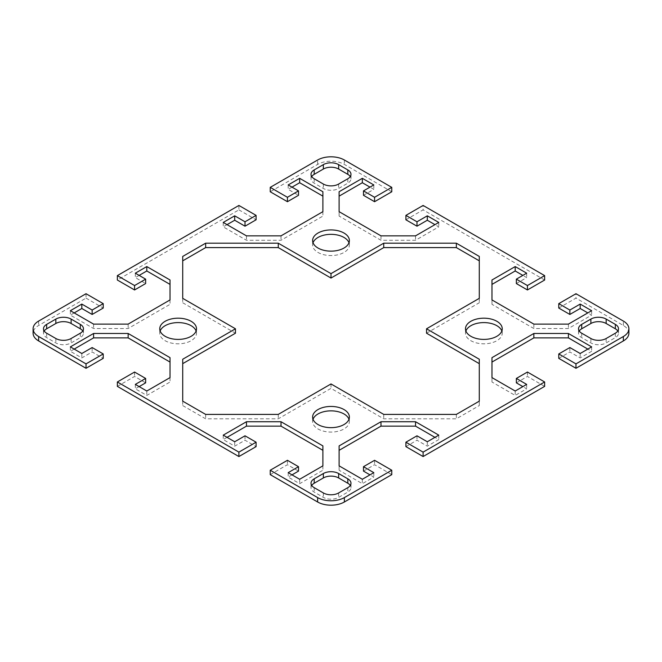 <?xml version="1.0" encoding="UTF-8"?>
<svg xmlns="http://www.w3.org/2000/svg" width="662" height="662" viewBox="0 0 662 662"><rect width="100%" height="100%" fill="white"/><g stroke="black" fill="none" stroke-linecap="round" stroke-linejoin="round"><path stroke-width="0.5" stroke-dasharray="3.31 2.48" d="M160.154 331A18.379 10.609 0 0 0 159.757 333.209A18.379 10.609 0 0 0 165.136 340.707A18.379 10.609 0 0 0 185.161 343.007A18.379 10.609 0 0 0 196.506 333.209A18.379 10.609 0 0 0 196.109 331M313.027 419.261A18.379 10.609 0 0 0 312.621 421.462A18.379 10.609 0 0 0 318.008 428.968A18.379 10.609 0 0 0 338.034 431.268A18.379 10.609 0 0 0 349.379 421.462A18.379 10.609 0 0 0 348.973 419.261M313.027 242.739A18.379 10.609 0 0 0 312.621 244.948A18.379 10.609 0 0 0 318.008 252.454A18.379 10.609 0 0 0 338.034 254.754A18.379 10.609 0 0 0 349.379 244.948A18.379 10.609 0 0 0 348.973 242.739M465.891 331A18.379 10.609 0 0 0 465.494 333.209A18.379 10.609 0 0 0 470.872 340.707A18.379 10.609 0 0 0 490.898 343.007A18.379 10.609 0 0 0 502.243 333.209A18.379 10.609 0 0 0 501.846 331M270.237 474.637L287.432 464.707L298.512 471.112M292.016 474.861L288.193 477.062L299.663 483.682L322.89 470.268L322.89 445.907M227.049 437.35L223.226 439.56L234.696 446.18L245.014 440.222L256.095 446.618M117.364 386.385L134.568 376.455L145.648 382.851M139.152 386.6L135.329 388.809L146.799 395.429L170.026 382.015L170.026 357.654M74.185 349.089L70.362 351.299L81.823 357.919L92.142 351.961L103.231 358.357M86.027 293.713L86.027 298.123L38.644 325.481A18.917 10.923 0 0 0 33.1 333.209M86.027 298.123L103.231 308.053M74.185 312.911L70.362 315.112L93.59 328.526L128.147 328.526L170.026 304.346L170.026 279.985M139.152 275.4L135.329 277.601L145.648 283.559M238.899 205.452L238.899 209.871L117.364 280.034M238.899 209.871L256.095 219.792M227.049 224.65L223.226 226.859L246.463 240.273L281.019 240.273L322.89 216.093L322.89 191.732M292.016 187.139L288.193 189.349L298.512 195.307M391.763 191.773L344.372 164.416A18.917 10.923 0 0 0 317.628 164.416L270.237 191.773M363.488 195.307L373.807 189.349L369.984 187.139M339.11 191.732L339.11 216.093L380.981 240.273L415.537 240.273L438.774 226.859L434.951 224.65M405.905 219.792L423.101 209.871L423.101 205.452M544.636 280.034L423.101 209.871M516.352 283.559L526.671 277.601L522.848 275.4M491.974 279.985L491.974 304.346L533.853 328.526L568.41 328.526L591.638 315.112L587.815 312.911M558.769 308.053L575.973 298.123L575.973 293.713M628.9 333.209A18.917 10.923 0 0 0 623.356 325.481L575.973 298.123M558.769 358.357L569.858 351.961L580.177 357.919L591.638 351.299L587.815 349.089M491.974 357.654L491.974 382.015L515.202 395.429L526.671 388.809L522.848 386.6M516.352 382.851L527.432 376.455L544.636 386.385M405.905 446.618L416.986 440.222L427.304 446.18L438.774 439.56L434.951 437.35M339.11 445.907L339.11 470.268L362.337 483.682L373.807 477.062L369.984 474.861M363.488 471.112L374.568 464.707L391.763 474.637M182.72 359.243L182.72 405.574L205.65 418.814L278.263 418.814L331 388.371L383.737 418.814L456.35 418.814L479.28 405.574L479.28 359.243M426.543 333.209L479.28 302.757L479.28 256.426M182.72 256.426L182.72 302.757L235.457 333.209M579.233 331A10.807 6.239 0 0 0 578.538 333.209A10.807 6.239 0 0 0 581.699 337.62L590.876 342.916A10.807 6.239 0 0 0 606.16 342.916L615.337 337.62A10.807 6.239 0 0 0 618.498 333.209A10.807 6.239 0 0 0 617.803 331M311.719 176.547A10.807 6.239 0 0 0 311.016 178.757A10.807 6.239 0 0 0 314.185 183.167L323.354 188.463A10.807 6.239 0 0 0 338.646 188.463L347.815 183.167A10.807 6.239 0 0 0 350.984 178.757A10.807 6.239 0 0 0 350.281 176.547M311.719 485.453A10.807 6.239 0 0 0 311.016 487.654A10.807 6.239 0 0 0 314.185 492.073L323.354 497.369A10.807 6.239 0 0 0 338.646 497.369L347.815 492.073A10.807 6.239 0 0 0 350.984 487.654A10.807 6.239 0 0 0 350.281 485.453M44.197 331A10.807 6.239 0 0 0 43.502 333.209A10.807 6.239 0 0 0 46.663 337.62L55.84 342.916A10.807 6.239 0 0 0 71.124 342.916L80.301 337.62A10.807 6.239 0 0 0 83.462 333.209A10.807 6.239 0 0 0 82.767 331M456.35 414.404L456.35 418.814M479.28 401.164L479.28 405.574M331 383.952L331 388.371M383.737 414.404L383.737 418.814M479.28 298.347L479.28 302.757M182.72 298.347L182.72 302.757M205.65 414.404L205.65 418.814M278.263 414.404L278.263 418.814M182.72 401.164L182.72 405.574M568.41 324.115L568.41 328.526M591.638 310.701L591.638 315.112M526.671 273.191L526.671 277.601M491.974 299.936L491.974 304.346M533.853 324.115L533.853 328.526M491.974 377.605L491.974 382.015M515.202 391.019L515.202 395.429M526.671 384.399L526.671 388.809M527.432 372.036L527.432 376.455M569.858 347.55L569.858 351.961M580.177 353.508L580.177 357.919M591.638 346.888L591.638 351.299M415.537 235.854L415.537 240.273M438.774 222.44L438.774 226.859M373.807 184.938L373.807 189.349M339.11 211.675L339.11 216.093M380.981 235.854L380.981 240.273M288.193 184.938L288.193 189.349M223.226 222.44L223.226 226.859M246.463 235.854L246.463 240.273M281.019 235.854L281.019 240.273M322.89 211.675L322.89 216.093M223.226 435.141L223.226 439.56M234.696 441.761L234.696 446.18M245.014 435.803L245.014 440.222M287.432 460.297L287.432 464.707M288.193 472.651L288.193 477.062M299.663 479.271L299.663 483.682M322.89 465.858L322.89 470.268M339.11 465.858L339.11 470.268M362.337 479.271L362.337 483.682M373.807 472.651L373.807 477.062M374.568 460.297L374.568 464.707M416.986 435.803L416.986 440.222M427.304 441.761L427.304 446.18M438.774 435.141L438.774 439.56M70.362 346.888L70.362 351.299M81.823 353.508L81.823 357.919M92.142 347.55L92.142 351.961M134.568 372.036L134.568 376.455M135.329 384.399L135.329 388.809M146.799 391.019L146.799 395.429M170.026 377.605L170.026 382.015M135.329 273.191L135.329 277.601M70.362 310.701L70.362 315.112M93.59 324.115L93.59 328.526M128.147 324.115L128.147 328.526M170.026 299.936L170.026 304.346M38.644 321.07L38.644 325.481M623.356 325.481L623.356 321.07M317.628 164.416L317.628 160.005M344.372 160.005L344.372 164.416M581.699 333.209L581.699 337.62M590.876 338.505L590.876 342.916M606.16 338.505L606.16 342.916M615.337 333.209L615.337 337.62M314.185 178.757L314.185 183.167M323.354 184.053L323.354 188.463M338.646 184.053L338.646 188.463M347.815 178.757L347.815 183.167M338.646 492.95L338.646 497.369M347.815 487.654L347.815 492.073M314.185 487.654L314.185 492.073M323.354 492.95L323.354 497.369M46.663 333.209L46.663 337.62M55.84 338.505L55.84 342.916M71.124 338.505L71.124 342.916M80.301 333.209L80.301 337.62M196.506 328.791L196.506 333.209M349.379 417.052L349.379 421.462M312.621 240.538L312.621 244.948M465.494 328.791L465.494 333.209M502.243 333.209L502.243 328.791M349.379 244.948L349.379 240.538M578.538 333.209L578.538 328.791M618.498 333.209L618.498 328.791M311.016 178.757L311.016 174.346M350.984 178.757L350.984 174.346M312.621 421.462L312.621 417.052M159.757 333.209L159.757 328.791M350.984 487.654L350.984 483.243M311.016 487.654L311.016 483.243M83.462 333.209L83.462 328.791M43.502 333.209L43.502 328.791"/><path stroke-width="0.99" d="M191.128 321.293A18.379 10.609 180 0 1 196.506 328.791A18.379 10.609 180 0 1 185.161 338.596A18.379 10.609 180 0 1 165.136 336.296A18.379 10.609 180 0 1 159.757 328.791A18.379 10.609 180 0 1 171.102 318.993A18.379 10.609 180 0 1 191.128 321.293M196.109 331A18.379 10.609 0 0 0 191.128 325.704A18.379 10.609 0 0 0 172.914 323.031A18.379 10.609 0 0 0 160.154 331M343.992 409.546A18.379 10.609 180 0 1 349.379 417.052A18.379 10.609 180 0 1 338.034 426.849A18.379 10.609 180 0 1 318.008 424.549A18.379 10.609 180 0 1 312.621 417.052A18.379 10.609 180 0 1 323.966 407.246A18.379 10.609 180 0 1 343.992 409.546M348.973 419.261A18.379 10.609 0 0 0 343.992 413.965A18.379 10.609 0 0 0 325.778 411.292A18.379 10.609 0 0 0 313.027 419.261M318.008 248.035A18.379 10.609 180 0 1 312.621 240.538A18.379 10.609 180 0 1 323.966 230.732A18.379 10.609 180 0 1 343.992 233.032A18.379 10.609 180 0 1 349.379 240.538A18.379 10.609 180 0 1 338.034 250.335A18.379 10.609 180 0 1 318.008 248.035M348.973 242.739A18.379 10.609 0 0 0 343.992 237.451A18.379 10.609 0 0 0 325.778 234.778A18.379 10.609 0 0 0 313.027 242.739M470.872 336.296A18.379 10.609 180 0 1 465.494 328.791A18.379 10.609 180 0 1 476.839 318.993A18.379 10.609 180 0 1 496.864 321.293A18.379 10.609 180 0 1 502.243 328.791A18.379 10.609 180 0 1 490.898 338.596A18.379 10.609 180 0 1 470.872 336.296M501.846 331A18.379 10.609 0 0 0 496.864 325.704A18.379 10.609 0 0 0 478.651 323.031A18.379 10.609 0 0 0 465.891 331M317.628 501.995A18.917 10.923 0 0 0 344.372 501.995L391.763 474.637L391.763 470.227L344.372 497.584A18.917 10.923 180 0 1 317.628 497.584L270.237 470.227L270.237 474.637L317.628 501.995L317.628 497.584M256.095 442.208L256.095 446.618L238.899 456.548L238.899 452.129L256.095 442.208L245.014 435.803L234.696 441.761L223.226 435.141L246.463 421.727L281.019 421.727L322.89 445.907L322.89 465.858L299.663 479.271L288.193 472.651L298.512 466.693L298.512 471.112L292.016 474.861M322.89 450.326L281.019 426.146L246.463 426.146L227.049 437.35M103.231 353.947L103.231 358.357L86.027 368.287L86.027 363.877L103.231 353.947L92.142 347.55L81.823 353.508L70.362 346.888L93.59 333.474L128.147 333.474L170.026 357.654L170.026 377.605L146.799 391.019L135.329 384.399L145.648 378.441L134.568 372.036L117.364 381.966L117.364 386.385L238.899 456.548M145.648 378.441L145.648 382.851L139.152 386.6M170.026 362.064L128.147 337.885L93.59 337.885L74.185 349.089M86.027 363.877L38.644 336.519A18.917 10.923 180 0 1 33.1 328.791L33.1 333.209A18.917 10.923 0 0 0 38.644 340.93L86.027 368.287M145.648 279.149L145.648 283.559L134.568 289.964L117.364 280.034L117.364 275.615L134.568 285.545L145.648 279.149L135.329 273.191L146.799 266.571L170.026 279.985L170.026 299.936L128.147 324.115L93.59 324.115L70.362 310.701L81.823 304.081L92.142 310.039L103.231 303.643L103.231 308.053L92.142 314.45L81.823 308.492L74.185 312.911M170.026 284.395L146.799 270.981L139.152 275.4M298.512 190.888L298.512 195.307L287.432 201.703L270.237 191.773L270.237 187.363L287.432 197.293L298.512 190.888L288.193 184.938L299.663 178.318L322.89 191.732L322.89 211.675L281.019 235.854L246.463 235.854L223.226 222.44L234.696 215.82L245.014 221.778L256.095 215.382L256.095 219.792L245.014 226.197L234.696 220.239L227.049 224.65M322.89 196.142L299.663 182.729L292.016 187.139M391.763 191.773L374.568 201.703L363.488 195.307L363.488 190.888L374.568 197.293L391.763 187.363L391.763 191.773M369.984 187.139L362.337 182.729L339.11 196.142M434.951 224.65L427.304 220.239L416.986 226.197L405.905 219.792L405.905 215.382L416.986 221.778L427.304 215.82L438.774 222.44L415.537 235.854L380.981 235.854L339.11 211.675L339.11 191.732L362.337 178.318L373.807 184.938L363.488 190.888M544.636 280.034L527.432 289.964L516.352 283.559L516.352 279.149L527.432 285.545L544.636 275.615L544.636 280.034M522.848 275.4L515.202 270.981L491.974 284.395M587.815 312.911L580.177 308.492L569.858 314.45L558.769 308.053L558.769 303.643L569.858 310.039L580.177 304.081L591.638 310.701L568.41 324.115L533.853 324.115L491.974 299.936L491.974 279.985L515.202 266.571L526.671 273.191L516.352 279.149M623.356 340.93A18.917 10.923 0 0 0 628.9 333.209L628.9 328.791A18.917 10.923 180 0 1 623.356 336.519L575.973 363.877L575.973 368.287L623.356 340.93L623.356 336.519M575.973 368.287L558.769 358.357L558.769 353.947L575.973 363.877M587.815 349.089L568.41 337.885L533.853 337.885L491.974 362.064M522.848 386.6L516.352 382.851L516.352 378.441L526.671 384.399L515.202 391.019L491.974 377.605L491.974 357.654L533.853 333.474L568.41 333.474L591.638 346.888L580.177 353.508L569.858 347.55L558.769 353.947M423.101 456.548L544.636 386.385L544.636 381.966L423.101 452.129L423.101 456.548L405.905 446.618L405.905 442.208L423.101 452.129M434.951 437.35L415.537 426.146L380.981 426.146L339.11 450.326M369.984 474.861L363.488 471.112L363.488 466.693L373.807 472.651L362.337 479.271L339.11 465.858L339.11 445.907L380.981 421.727L415.537 421.727L438.774 435.141L427.304 441.761L416.986 435.803L405.905 442.208M479.28 363.653L426.543 333.209L426.543 328.791L479.28 359.243L479.28 401.164L456.35 414.404L383.737 414.404L331 383.952L278.263 414.404L205.65 414.404L182.72 401.164L182.72 359.243L235.457 328.791L182.72 298.347L182.72 256.426L205.65 243.186L278.263 243.186L331 273.629L383.737 243.186L456.35 243.186L479.28 256.426L479.28 298.347L426.543 328.791M479.28 260.836L456.35 247.596L383.737 247.596L331 278.048L278.263 247.596L205.65 247.596L182.72 260.836M235.457 328.791L235.457 333.209L182.72 363.653M617.803 331A10.807 6.239 0 0 0 615.337 328.791L606.16 323.495A10.807 6.239 0 0 0 590.876 323.495L581.699 328.791A10.807 6.239 0 0 0 579.233 331M350.281 176.547A10.807 6.239 0 0 0 347.815 174.346L338.646 169.05A10.807 6.239 0 0 0 323.354 169.05L314.185 174.346A10.807 6.239 0 0 0 311.719 176.547M350.281 485.453A10.807 6.239 0 0 0 347.815 483.243L338.646 477.947A10.807 6.239 0 0 0 323.354 477.947L314.185 483.243A10.807 6.239 0 0 0 311.719 485.453M82.767 331A10.807 6.239 0 0 0 80.301 328.791L71.124 323.495A10.807 6.239 0 0 0 55.84 323.495L46.663 328.791A10.807 6.239 0 0 0 44.197 331M33.1 328.791A18.917 10.923 180 0 1 38.644 321.07L86.027 293.713L103.231 303.643M391.763 470.227L374.568 460.297L363.488 466.693M544.636 381.966L527.432 372.036L516.352 378.441M558.769 303.643L575.973 293.713L623.356 321.07A18.917 10.923 180 0 1 628.9 328.791M405.905 215.382L423.101 205.452L544.636 275.615M270.237 187.363L317.628 160.005A18.917 10.923 180 0 1 344.372 160.005L391.763 187.363M256.095 215.382L238.899 205.452L117.364 275.615M238.899 452.129L117.364 381.966M298.512 466.693L287.432 460.297L270.237 470.227M590.876 338.505L581.699 333.209A10.807 6.239 180 0 1 578.538 328.791A10.807 6.239 180 0 1 581.699 324.38L590.876 319.084A10.807 6.239 180 0 1 606.16 319.084L615.337 324.38A10.807 6.239 180 0 1 618.498 328.791A10.807 6.239 180 0 1 615.337 333.209L606.16 338.505A10.807 6.239 180 0 1 590.876 338.505M347.815 178.757L338.646 184.053A10.807 6.239 180 0 1 323.354 184.053L314.185 178.757A10.807 6.239 180 0 1 311.016 174.346A10.807 6.239 180 0 1 314.185 169.927L323.354 164.631A10.807 6.239 180 0 1 338.646 164.631L347.815 169.927A10.807 6.239 180 0 1 350.984 174.346A10.807 6.239 180 0 1 347.815 178.757M314.185 478.833L323.354 473.537A10.807 6.239 180 0 1 338.646 473.537L347.815 478.833A10.807 6.239 180 0 1 350.984 483.243A10.807 6.239 180 0 1 347.815 487.654L338.646 492.95A10.807 6.239 180 0 1 323.354 492.95L314.185 487.654A10.807 6.239 180 0 1 311.016 483.243A10.807 6.239 180 0 1 314.185 478.833L314.185 483.243M71.124 319.084L80.301 324.38A10.807 6.239 180 0 1 83.462 328.791A10.807 6.239 180 0 1 80.301 333.209L71.124 338.505A10.807 6.239 180 0 1 55.84 338.505L46.663 333.209A10.807 6.239 180 0 1 43.502 328.791A10.807 6.239 180 0 1 46.663 324.38L55.84 319.084A10.807 6.239 180 0 1 71.124 319.084L71.124 323.495M205.65 243.186L205.65 247.596M331 273.629L331 278.048M278.263 243.186L278.263 247.596M456.35 243.186L456.35 247.596M383.737 243.186L383.737 247.596M580.177 304.081L580.177 308.492M569.858 310.039L569.858 314.45M527.432 285.545L527.432 289.964M515.202 266.571L515.202 270.981M568.41 333.474L568.41 337.885M533.853 333.474L533.853 337.885M427.304 215.82L427.304 220.239M416.986 221.778L416.986 226.197M374.568 197.293L374.568 201.703M362.337 178.318L362.337 182.729M299.663 178.318L299.663 182.729M287.432 197.293L287.432 201.703M245.014 221.778L245.014 226.197M234.696 215.82L234.696 220.239M281.019 421.727L281.019 426.146M246.463 421.727L246.463 426.146M415.537 421.727L415.537 426.146M380.981 421.727L380.981 426.146M93.59 333.474L93.59 337.885M128.147 333.474L128.147 337.885M146.799 266.571L146.799 270.981M134.568 285.545L134.568 289.964M92.142 310.039L92.142 314.45M81.823 304.081L81.823 308.492M344.372 501.995L344.372 497.584M38.644 340.93L38.644 336.519M615.337 324.38L615.337 328.791M606.16 319.084L606.16 323.495M590.876 319.084L590.876 323.495M581.699 324.38L581.699 328.791M323.354 164.631L323.354 169.05M314.185 169.927L314.185 174.346M347.815 169.927L347.815 174.346M338.646 164.631L338.646 169.05M347.815 478.833L347.815 483.243M338.646 473.537L338.646 477.947M323.354 473.537L323.354 477.947M80.301 324.38L80.301 328.791M55.84 319.084L55.84 323.495M46.663 324.38L46.663 328.791"/></g></svg>
